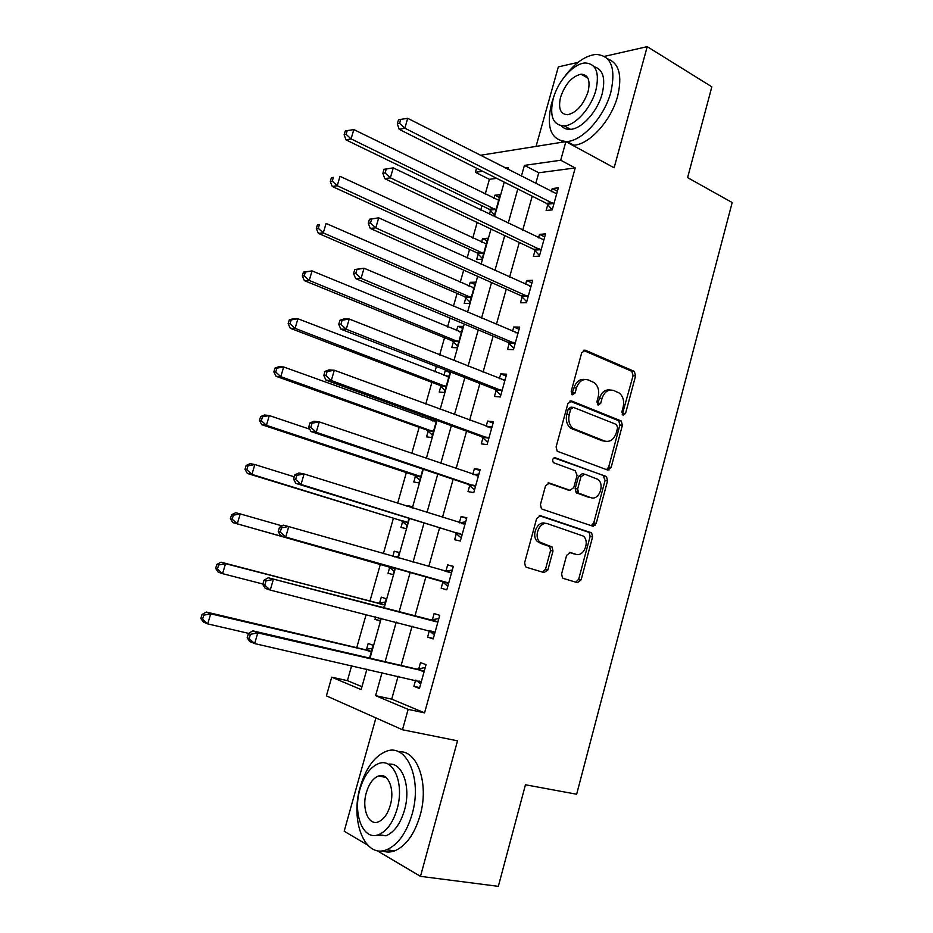 <?xml version="1.0" encoding="UTF-8"?>
<svg xmlns="http://www.w3.org/2000/svg" width="933" height="933" viewBox="0 0 933 933"><rect width="100%" height="100%" fill="white"/><g stroke="black" fill="none" stroke-linecap="round" stroke-linejoin="round"><path stroke-width="1.4" d="M623.034 415.208L625.553 413.471L635.595 375.847L634.335 371.416L585.481 350.26L581.714 352.686L571.194 391.405L572.465 394.752L575.113 392.991L576.466 387.976C578.938 381.131 582.938 378.471 588.478 380.011L594.274 382.682C598.193 386.075 599.511 390.81 598.216 396.875L596.887 401.831L598.111 405.12L600.689 403.371L602.018 398.426C604.432 391.673 608.328 389.038 613.716 390.507L619.29 393.061C623.139 396.385 624.422 401.05 623.162 407.08L621.856 411.966L623.034 415.208M622.264 414.59L633.064 375.707L631.804 371.299L583.417 350.365M571.754 394.251L573.993 387.813L576.466 387.976M597.365 404.56L599.522 398.239L602.018 398.426M561.608 573.912L562.447 577.854L563.415 578.437L577.41 582.659L581.131 579.836L592.583 536.953L591.662 532.906L540.534 515.727L536.65 518.503L524.638 562.669L525.466 566.658L526.527 567.299L544.091 572.605L547.939 569.748L552.989 551.041L552.114 547.006L539.927 542.131C533.081 536.265 539.95 520.626 547.928 523.833L583.358 536.09C590.146 541.595 583.685 557.281 575.836 554.272L570.378 552.534L566.611 555.322L561.608 573.912M398.111 676.238L391.708 699.144L424.573 712.859L408.141 709.372L402.473 729.758L326.41 695.866L331.716 677.195L361.153 689.592L366.914 669.136M480.227 155.31L565.888 141.629L614.124 167.777L647.222 46.65L711.844 86.827L687.598 177.608L732.183 202.554L576.652 794.228L525.454 784.77L498.327 886.35L420.48 876.344L457.508 740.825L402.473 729.758M565.888 141.629L560.71 160.243L524.428 165.374L521.36 176.302M424.573 712.859L575.229 167.94L560.71 160.243M607.511 470.01L611.15 467.421L622.393 425.285L621.25 420.981L571.684 401.027L567.894 403.569L556.103 446.93L557.176 451.21L607.511 470.01M607.558 480.868L596.21 523.378L592.525 526.084L542.306 509.22L541.397 508.672L540.44 504.531L545.548 485.766L549.409 483.061L569.993 490.291L573.76 487.609L577.061 475.375L575.264 470.722L553.374 462.64C551.974 459.817 552.628 458.196 555.333 457.8L606.52 476.693L607.558 480.868L605.062 480.507L593.738 522.923L596.21 523.378M375.917 717.932L344.184 831.221L367.614 845.088M376.862 850.546L420.48 876.344M647.222 46.65L604.537 56.365M577.982 62.406L558.331 66.884L536.067 146.341M575.229 167.94L538.749 172.78L535.717 183.638M532.218 196.187L522.702 230.229M519.284 242.475L509.581 277.194M506.257 289.125L496.368 324.509M493.125 336.113L483.049 372.185M479.9 383.475L469.626 420.247M466.57 431.198L456.097 468.669M453.135 479.282L442.464 517.477M439.595 527.74L428.725 566.658M425.949 576.582L414.963 615.92M412.094 626.195L401.12 665.451M547.788 204.537L546.132 210.485L552.208 209.902L558.331 187.836L552.231 188.548L551.38 191.627M548.161 203.184L547.904 204.117M535.029 250.464L533.361 256.47L539.379 256.132L545.548 233.903L539.496 234.358L538.528 237.857M535.367 249.216L535.134 250.067M522.165 296.741L520.486 302.782L526.457 302.724L532.673 280.32L526.678 280.506L525.582 284.448M522.48 295.586L522.27 296.379M509.208 343.367L507.517 349.455L513.442 349.653L519.704 327.086L513.756 327.005L512.532 331.39M509.5 342.318L509.301 343.029M496.158 390.344L494.443 396.478L500.321 396.957L506.631 374.203L500.729 373.865L499.388 378.681M496.414 389.411L496.239 390.029M483.002 437.682L481.276 443.863L487.096 444.609L493.464 421.693L487.609 421.075L486.151 426.346M469.742 485.382L468.016 491.609L473.777 492.636L480.18 469.532L474.396 468.646L472.798 474.384M456.389 533.443L454.639 539.729L460.354 541.035L466.815 517.757L461.077 516.579L459.351 522.783M442.93 581.877L441.169 588.21L446.825 589.808L453.333 566.343L447.653 564.885L445.892 571.206M429.367 630.685L427.594 637.064L433.192 638.953L439.746 615.313L434.125 613.564L432.352 619.932M415.605 680.215L413.914 686.303L419.442 688.484L426.054 664.658L420.491 662.628L418.707 669.031M496.729 178.355L489.405 179.323L485.207 194.134M481.929 205.727L480.717 210.007M477.171 222.509L472.763 238.078M469.556 249.414L467.141 257.94M463.689 270.127L460.226 282.349M457.088 293.405L453.45 306.257M450.091 318.106L447.595 326.935M444.54 337.723L439.665 354.948M436.399 366.471L434.871 371.859M431.897 382.343L425.763 404.036M422.591 415.22L422.054 417.098M419.162 427.302L411.745 453.508M406.345 472.588L397.621 503.377M393.423 518.188L383.381 553.642M380.407 564.138L369.935 601.132M366.144 614.497L356.744 647.689M351.648 665.661L347.414 680.647L361.957 686.711M492.496 215.675L494.362 215.5L500.263 194.6L494.793 195.23L493.895 198.402M490.875 209.097L490.63 209.983M490.513 210.38L489.44 214.205M478.232 253.881L476.623 259.561L482.023 259.269L487.959 238.218L482.536 238.626L481.533 242.16M478.559 252.691L478.337 253.508M465.859 297.685L464.237 303.412L469.591 303.353L475.573 282.151L470.197 282.326L469.089 286.244M466.162 296.601L465.952 297.347M453.391 341.805L451.77 347.577L457.065 347.752L463.095 326.398L457.765 326.34L456.552 330.644M453.671 340.825L453.485 341.49M447.443 370.798L445.239 370.669L443.921 375.358M441.087 385.364L440.924 385.959M440.843 386.25L439.198 392.058L444.458 392.478L450.266 371.894M431.722 418.544L431.198 420.398M428.2 431.011L426.544 436.854L431.757 437.53L436.609 420.316M415.465 476.098L413.809 481.988L418.964 482.897L422.847 469.112M411.919 507.867L412.269 506.631L407.138 505.581L406.94 506.304M402.648 521.5L400.968 527.437L406.065 528.603L408.981 518.293M397.843 557.794L399.324 552.511L394.251 551.205L392.805 556.348M389.726 567.252L388.035 573.224L393.085 574.646L394.997 567.859M383.731 607.803L386.297 598.729L381.27 597.167L379.579 603.173M375.696 616.923L375.008 619.349L380.011 621.028L380.792 618.229M369.561 658.08L373.165 645.286L368.197 643.467L366.494 649.508M347.414 680.647L331.716 677.195M489.405 179.323L475.387 172.313L476.553 168.208M382.064 672.588L375.579 695.668L408.141 709.372M517.815 188.956L508.193 223.244M504.73 235.571L494.91 270.535M491.539 282.547L481.533 318.2M478.256 329.897L468.051 366.237M464.867 377.597L454.464 414.637M451.362 425.67L440.773 463.433M437.764 474.127L426.964 512.602M424.06 522.947L413.051 562.156M410.252 572.162L399.126 611.803M396.222 622.148L385.107 661.719M507.82 169.398L508.322 167.648L505.254 168.08M482.653 171.275L475.387 172.313M370.004 658.185L381.235 618.334M384.174 607.919L395.44 567.987M398.274 557.922L409.412 518.421M412.351 508.007L423.279 469.252M426.311 458.488L437.029 420.468M440.166 409.354L450.686 372.057M453.904 360.616L464.226 324.019M467.55 312.252L477.661 276.355M481.078 264.261L491.003 229.063M494.502 216.643L504.24 182.122M547.706 570.425L545.339 569.713M538.749 172.78L524.428 165.374M391.708 699.144L375.579 695.668M494.793 195.23L499.435 197.516M482.536 238.626L487.224 240.819M470.197 282.326L474.932 284.413M457.765 326.34L462.546 328.323M445.239 370.669L450.079 372.547M407.138 505.581L412.118 507.144M394.251 551.205L399.289 552.663M388.035 573.224L393.085 574.635M375.008 619.349L380.116 620.643M552.231 188.548L557.398 191.195M539.496 234.358L544.72 236.877M526.678 280.506L531.95 282.909M513.756 327.005L519.086 329.291M500.729 373.865L506.129 376.022M487.609 421.075L493.067 423.104M474.396 468.646L479.9 470.547M461.077 516.579L466.64 518.351M447.653 564.885L453.275 566.529M441.169 588.21L446.825 589.784M427.594 637.064L433.309 638.499M413.914 686.303L419.687 687.598M610.217 390.017C605.202 389.306 601.633 392.047 599.522 398.239M584.839 379.486C579.743 378.833 576.128 381.609 573.993 387.813M606.567 469.661L608.654 467.083L619.885 425.051L618.731 420.748L569.83 401.073M617.634 427.734L616.445 424.492L573.375 407.371L570.716 409.144L569.282 414.45C567.999 420.316 569.212 424.958 572.897 428.375L604.619 441.041C610.019 442.347 613.891 439.641 616.258 432.912L617.634 427.734M572.43 407.289L570.903 407.161L568.255 408.934L570.716 409.144M605.12 441.216L602.123 440.761L570.436 428.13C566.751 424.713 565.538 420.083 566.821 414.229L568.255 408.934M591.289 525.664L593.738 522.923M547.951 483.026L568.337 490.023M553.992 457.881L605.832 476.296M590.869 497.627C598.846 500.951 605.132 484.717 597.96 479.375L584.653 474.127L580.932 476.775L577.644 488.985L578.635 493.137L590.426 497.546M583.755 473.999L582.192 473.777L578.46 476.413L580.932 476.775M588.396 497.219L576.174 492.741L575.183 488.589L578.46 476.413M605.062 480.507L603.348 475.947M574.46 553.969L569.352 552.453M545.49 523.366C537.525 520.159 530.667 535.764 537.513 541.618L542.539 543.706M542.481 572.116L545.513 569.177L550.563 550.505L549.677 546.493L540.125 543.193M575.743 582.157L578.682 579.253L590.111 536.463L589.189 532.428L539.286 515.657M498.665 200.257L353.829 129.582L351.076 138.9L346.038 139.903L489.335 209.319L494.525 214.94M346.12 134.34L347.228 130.608L345.21 131.028L344.114 134.749L346.12 134.34L351.076 138.9L495.971 209.82M347.228 130.608L353.829 129.582M346.038 139.903L344.114 134.749M553.875 203.907L404.84 128.183L407.709 118.304L556.674 193.807M552.243 209.785L546.47 203.359L399.161 129.314L404.84 128.183L399.592 123.343L400.747 119.389L398.484 119.856L397.33 123.809L399.592 123.343M397.33 123.809L399.161 129.314M407.709 118.304L400.747 119.389M486.35 243.921L340.009 176.325L337.233 185.725L332.253 186.46L476.926 252.796L482.279 258.359M332.265 181.142L333.373 177.387L331.39 177.702L330.282 181.457L332.265 181.142L337.233 185.725L483.632 253.554M331.39 177.702L333.373 177.387M332.253 186.46L330.282 181.457M473.952 287.889L326.084 223.442L323.284 232.9L318.375 233.378L464.541 296.636L469.952 302.082M473.987 287.772L472.786 287.831M318.293 228.317L319.424 224.526L317.453 224.736L316.334 228.515L318.293 228.317L323.284 232.9L471.212 297.592M317.453 224.736L319.424 224.526M318.375 233.378L316.334 228.515M461.462 332.183L312.054 270.908L309.231 280.448L304.38 280.646L452.062 340.778L457.532 346.12M461.59 331.705L459.491 331.856M304.228 275.853L305.359 272.039L303.412 272.133L302.292 275.946L304.228 275.853L309.231 280.448L458.709 341.956M303.412 272.133L312.054 270.908L305.359 272.039M304.38 280.646L302.292 275.946M384.023 169.339L382.868 173.316L385.107 172.978L386.262 168.99L384.023 169.339L393.271 167.87L543.881 239.921M386.262 168.99L393.271 167.87L390.367 177.83L384.769 178.658L533.688 249.309L539.531 255.619M541.058 250.102L390.367 177.83L385.107 172.978M382.868 173.316L384.769 178.658M369.456 219.232L368.278 223.244L370.494 223.01L371.661 218.998L369.456 219.232L378.705 217.844L530.994 286.384M371.661 218.998L378.705 217.844L375.789 227.885L370.249 228.41L520.812 295.621L526.713 301.791M528.148 296.636L375.789 227.885L370.494 223.01M529.757 286.303L531.029 286.244M368.278 223.244L370.249 228.41M354.762 269.532L353.584 273.567L355.765 273.462L356.942 269.415L354.762 269.532L364.033 268.226L518.013 333.198M356.942 269.415L364.033 268.226L361.083 278.349L355.613 278.57L507.844 342.271L513.815 348.312M515.144 343.531L361.083 278.349L355.765 273.462M515.891 332.813L518.153 332.649M353.584 273.567L355.613 278.57M448.878 376.792L297.919 318.759L295.073 328.369L290.28 328.288L439.501 385.247L445.018 390.472M449.111 375.964L446.161 376.232M290.046 323.763L291.178 319.914L289.265 319.902L288.134 323.739L290.046 323.763L295.073 328.369L446.102 386.635M289.265 319.902L293.114 318.736L297.919 318.759L291.178 319.914M290.28 328.288L288.134 323.739M339.95 320.241L338.761 324.311L340.918 324.334L342.108 320.252L339.95 320.241L343.81 318.993L349.222 319.028L504.928 380.361M342.108 320.252L349.222 319.028L346.248 329.232L340.848 329.139L494.782 389.283L500.811 395.184M502.036 390.775L346.248 329.232L340.918 324.334M501.977 379.708L505.185 379.404M338.761 324.311L340.848 329.139M553.992 96.169L551.485 103.645C545.957 128.031 551.146 140.65 567.054 141.524C582.717 140.731 604.514 116.567 610.882 92.064C616.06 67.934 611.08 55.397 595.93 54.429C585.411 55.583 575.125 62.779 565.083 76.005M572.617 145.28L573.853 145.21C589.551 144.463 611.348 120.439 617.681 96.017C622.428 75.526 619.092 63.152 607.675 58.907M594.181 66.779C603.068 69.322 605.727 78.314 602.182 93.755C597.587 111.365 581.9 128.801 570.564 129.349C566.763 129.64 563.707 128.474 561.398 125.838M595.907 90.116C599.686 72.669 596.105 63.631 585.166 62.977C573.515 63.397 557.864 81.124 553.234 98.618C549.269 116.205 552.954 125.29 564.29 125.897C575.603 125.314 591.289 107.785 595.907 90.116M560.581 97.16C558.051 108.473 560.406 114.327 567.672 114.712C576.641 112.543 583.44 104.858 588.07 91.679C590.531 80.425 588.222 74.582 581.119 74.174C572.034 76.331 565.188 83.993 560.581 97.16M561.841 141.245L562.809 142.119M412.106 814.206C422.486 778.973 406.648 743.018 386.425 751.275C374.739 755.94 366.028 767.754 360.29 786.706C349.922 820.457 364.651 858.827 386.542 849.776C397.924 844.901 406.438 833.052 412.106 814.206M382.192 850.826C386.11 852.412 390.227 852.435 394.554 850.896C405.96 846.056 414.474 834.254 420.107 815.477C429.425 783.568 417.144 749.502 398.753 751.858M388.35 764.279C402.1 761.433 411.43 786.601 404.49 810.171C400.409 823.746 394.251 832.271 386.029 835.758L376.361 835.292M397.108 808.981C404.619 783.662 393.423 757.479 378.74 763.532C370.378 766.938 364.127 775.486 359.975 789.166C352.476 813.693 363.089 841.146 378.635 834.673C386.845 831.175 393.003 822.603 397.108 808.981M366.354 792.572C361.526 808.468 368.43 826.008 378.343 821.891C383.65 819.64 387.627 814.124 390.274 805.331C395.125 789.108 387.976 772.092 378.413 776.046C373.048 778.25 369.025 783.755 366.354 792.572M436.212 421.728L283.667 366.972L280.798 376.664L276.075 376.302L426.848 430.043L432.422 435.151M436.551 420.526L432.725 420.958M275.748 372.045L276.891 368.162L275.002 368.045L273.859 371.905L275.748 372.045L280.798 376.664L433.413 431.641M275.002 368.045L278.92 366.669L283.667 366.972L276.891 368.162M276.075 376.302L273.859 371.905M309.814 429.215L269.299 415.57L266.418 425.331L261.753 424.69L414.1 475.154L419.733 480.145M261.345 420.701L262.5 416.794L260.634 416.55L259.479 420.456L261.345 420.701L266.418 425.331L419.255 476.028L415.138 475.783L420.631 476.973M260.634 416.55L264.634 414.975L269.299 415.57L262.5 416.794M261.753 424.69L259.479 420.456M294.21 476.81L254.826 464.552L251.922 474.384L247.327 473.451L401.26 520.591L406.951 525.466M246.825 469.742L247.991 465.812L246.149 465.45L244.994 469.381L246.825 469.742L251.922 474.384L407.756 522.643M246.149 465.45L250.219 463.666L254.826 464.552L247.991 465.812M247.327 473.451L244.994 469.381M609.062 469.999L607.033 469.427M325.011 371.369L323.809 375.474L325.944 375.626L327.145 371.509L325.011 371.369L328.952 369.9L334.306 370.238L491.738 427.897M327.145 371.509L334.306 370.238L331.297 380.536L325.967 380.128L481.603 436.656L487.714 442.417M488.822 438.382L331.297 380.536L325.944 375.626M487.936 427.011L492.123 426.509M323.809 375.474L325.967 380.128M309.954 422.929L308.741 427.069L310.841 427.349L312.054 423.197L309.954 422.929L313.978 421.226L319.249 421.891L478.454 475.795M312.054 423.197L319.249 421.891L316.229 432.271L310.969 431.536L468.331 484.39L474.512 490M475.515 486.361L316.229 432.271L310.841 427.349M592.723 524.789L595.021 525.419M473.766 474.71L478.956 473.987M308.741 427.069L310.969 431.536M294.77 474.909L293.545 479.084L295.621 479.504L296.834 475.317L294.77 474.909L298.875 472.973L304.076 473.964L465.066 524.054M296.834 475.317L304.076 473.964L301.032 484.437L295.843 483.376L454.966 532.486L461.205 537.956M462.103 534.714L301.032 484.437L295.621 479.504M459.491 522.818L465.684 521.815M293.545 479.084L295.843 483.376M282.174 525.92L240.236 513.908L237.309 523.833L232.784 522.597L388.326 566.366L394.088 571.113M398.298 556.173L394.496 556.838M232.189 519.18L233.367 515.203L231.559 514.736L230.381 518.69L232.189 519.18L237.309 523.833L394.776 568.64M231.559 514.736L235.699 512.73L240.236 513.908L233.367 515.203M232.784 522.597L230.381 518.69M279.457 527.332L278.221 531.542L280.262 532.09L281.498 527.868L279.457 527.332L283.644 525.162L451.572 572.699M281.498 527.868L288.775 526.48L285.696 537.046L280.588 535.647L441.484 580.956L447.793 586.286M448.586 583.428L285.696 537.046L280.262 532.09M445.006 571.334L452.307 570.016M278.221 531.542L280.588 535.647M385.364 602.042L377.912 603.219L221.063 562.191L225.529 563.672L222.579 573.667L262.896 584.011M384.594 604.759L225.529 563.672L218.625 565.001L216.841 564.407L215.663 568.395L217.436 569.002L218.625 565.001M217.436 569.002L222.579 573.667L218.124 572.127L215.663 568.395M216.841 564.407L221.063 562.191M436.247 621.786L268.296 577.772L437.974 621.716M266.022 580.874L273.346 579.44L270.243 590.088L265.205 588.35L262.768 584.443L264.785 585.131L266.022 580.874L264.016 580.198L262.768 584.443M434.965 632.539L270.243 590.088L264.785 585.131M430.638 620.002L438.837 618.579M434.288 634.976L429.203 630.545M268.296 577.772L264.016 580.198M372.325 648.26L364.803 649.601L206.31 612.036L210.706 613.821L207.732 623.897L248.644 633.379M371.451 651.362L210.706 613.821L203.756 615.185L202.006 614.462L200.817 618.486L202.566 619.22L203.756 615.185M202.566 619.22L207.732 623.897L203.347 622.054L200.817 618.486M202.006 614.462L206.31 612.036M422.521 671.224L416.969 669.148L252.808 630.836L257.776 632.854L424.27 671.119M250.417 634.312L257.776 632.854L254.651 643.583L249.694 641.507L247.187 637.787L249.169 638.615L250.417 634.312L248.435 633.507L247.187 637.787M421.238 682.023L254.651 643.583L249.169 638.615M416.969 669.148L425.261 667.527M420.678 684.052L416.281 680.367M252.808 630.836L248.435 633.507M623.034 413.249L625.553 413.471M572.629 392.816L575.113 392.991M598.193 403.173L600.689 403.371M576.816 493.149L577.492 490.653M583.778 350.202L585.481 350.26M631.396 371.066L633.927 371.182M633.064 375.707L635.595 375.847M570.296 400.922L571.684 401.027M618.182 420.445L620.702 420.666M619.885 425.051L622.393 425.285M608.654 467.083L611.15 467.421M566.821 414.229L569.282 414.45M572.582 429.378L575.055 429.635M602.123 440.761L604.619 441.041M548.557 482.921L549.409 483.061M567.532 489.895L569.993 490.291M554.622 457.706L555.333 457.8M575.183 488.589L577.644 488.985M576.956 493.207L579.416 493.604M573.387 553.736L575.836 554.272M548.732 545.922L551.158 546.435M550.563 550.505L552.989 551.041M545.513 569.177L547.939 569.748M539.915 515.611L540.534 515.727M588.373 531.95L590.834 532.428M590.111 536.463L592.583 536.953M578.682 579.253L581.131 579.836M489.23 209.272L494.677 208.7M490.21 210.03L495.656 209.47M553.561 203.534L547.473 204.164M552.546 202.729L546.47 203.359M476.926 252.796L482.326 252.458M477.918 253.531L483.329 253.205M464.541 296.636L469.894 296.531M465.544 297.347L470.897 297.254M452.062 340.778L457.368 340.93M453.076 341.478L458.383 341.63M540.743 249.729L534.702 250.102M539.717 248.948L533.688 249.309M527.833 296.274L521.85 296.379M526.795 295.516L520.812 295.621M514.818 343.181L508.882 343.017M513.78 342.434L507.844 342.271M447.665 376.78L448.458 376.827M439.501 385.247L444.761 385.632M440.528 385.924L445.787 386.309M501.709 390.437L495.831 389.994M500.648 389.714L494.782 389.283M504.485 380.407L503.68 380.349M434.638 421.646L435.781 421.774M426.848 430.043L432.049 430.673M427.874 430.696L433.087 431.326M414.1 475.154L419.255 476.028M401.26 520.591L406.356 521.722M402.31 521.197L407.418 522.34M488.495 438.055L482.664 437.344M487.434 437.355L481.603 436.656M491.294 427.944L490.117 427.815M593.376 526.189L593.68 525.057M475.177 486.035L469.404 485.055M474.104 485.37L468.331 484.39M478.011 475.853L476.331 475.585M461.765 534.387L456.05 533.128M460.68 533.746L454.966 532.486M464.611 524.124L461.672 523.506M388.326 566.366L393.376 567.754M389.388 566.949L394.449 568.337M448.248 583.125L442.58 581.562M447.14 582.507L441.484 580.956M451.117 572.78L445.438 571.288M379.136 603.254L384.151 604.852M377.912 603.219L382.915 604.817M434.615 632.236L430.556 630.895M437.507 621.81L431.897 620.025M366.039 649.613L370.996 651.467M364.803 649.601L369.76 651.456M420.888 681.72L418.964 680.985M423.804 671.224L418.241 669.136M631.804 371.299L634.335 371.416M618.731 420.748L621.25 420.981M570.436 428.13L572.897 428.375M576.174 492.741L578.635 493.137M604.036 476.343L606.52 476.693M537.513 541.618L539.927 542.131M549.677 546.493L552.114 547.006M589.189 532.428L591.662 532.906M489.335 209.319L494.782 208.759M552.663 202.788L546.575 203.417M477.195 252.936L482.594 252.61M464.972 296.869L470.325 296.764M452.645 341.105L457.963 341.256M539.997 249.099L533.968 249.461M527.238 295.761L521.255 295.866M514.375 342.784L508.45 342.621M440.236 385.667L445.496 386.052M501.406 390.157L495.528 389.726M587.93 78.15L581.119 74.174M570.564 129.349L564.29 125.897M567.054 141.524L573.853 145.21M385.912 777.364L378.413 776.046M386.029 835.758L378.635 834.673M386.542 849.776L394.554 850.896M427.722 430.556L432.935 431.186M488.332 437.904L482.513 437.192M475.154 486.011L469.381 485.02"/></g></svg>
